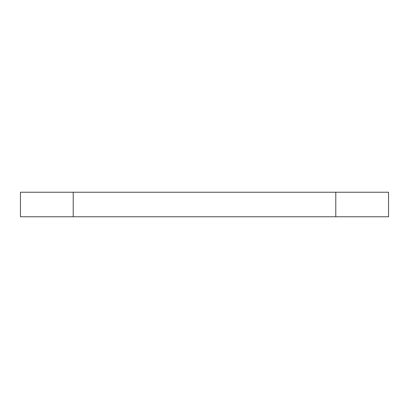 <?xml version="1.0" encoding="UTF-8"?>
<svg xmlns="http://www.w3.org/2000/svg" width="409" height="409" viewBox="0 0 409 409"><rect width="100%" height="100%" fill="white"/><g stroke="black" fill="none" stroke-linecap="round" stroke-linejoin="round"><path stroke-width="0.61" d="M20.45 192.23L335.789 192.23L335.789 216.77L73.211 216.77L73.211 192.23L388.55 192.23L335.789 192.23L335.789 216.77L388.55 216.77L20.45 216.77L73.211 216.77L73.211 192.23L20.45 192.23L20.45 216.77M388.55 192.23L388.55 216.77"/></g></svg>
